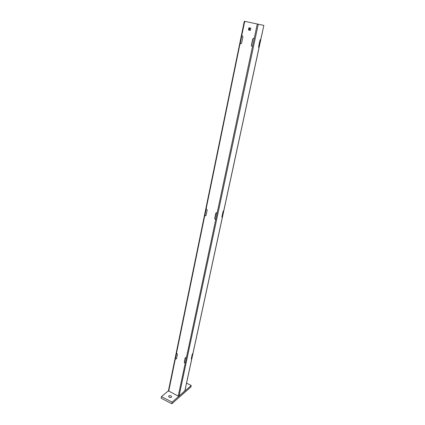 <?xml version="1.0" encoding="UTF-8"?>
<svg xmlns="http://www.w3.org/2000/svg" width="425" height="425" viewBox="0 0 425 425"><rect width="100%" height="100%" fill="white"/><g stroke="black" fill="none" stroke-linecap="round" stroke-linejoin="round"><path stroke-width="0.64" d="M260.727 39.626L259.08 47.446L258.634 46.548L259.973 40.348L260.344 39.615L260.727 39.626L263.861 25.415L244.391 21.266M221.887 217.196L223.454 210.885M192.642 353.595L191.271 358.87M260.44 39.583L258.703 47.366M184.848 390.825L179.042 396.116L178.224 396.127L168.422 390.873L244.317 21.25M168.698 391.255L240.04 43.648L240.863 43.823M253.656 38.351L252.848 39.042L251.51 45.353L251.648 46.059L252.631 46.468M216.256 212.755L214.864 218.37L215.316 219.268L215.863 219.47M185.428 357.611L184.407 362.169L185.311 363.237M175.318 358.594L176.455 358.774M204.717 215.539L205.817 215.73M249.066 27.816L248.604 30.026L250.357 30.398M240.199 43.674L241.82 35.764M175.477 358.477L176.566 353.18M204.877 215.475L206.194 209.058M257.295 23.938L178.224 396.127M259.043 47.441L223.752 210.763L223.013 211.677L221.903 216.798L222.084 217.334L222.36 217.218L192.945 353.361L192.222 354.397L191.292 358.7L191.409 359.056L191.771 358.785L184.79 391.096M223.752 210.763L222.36 217.218M192.945 353.361L191.771 358.785M240.04 43.648L244.736 21.335M204.808 215.576L205.339 215.767L206.104 215.316L207.172 210.141L206.736 209.254L206.152 209.042M175.403 358.642L176.194 358.923L176.55 358.572L177.448 354.227L176.529 353.159M186.352 357.861L185.544 357.574L185.178 357.93L184.259 362.291L185.183 363.364M217.138 212.968L216.596 212.776L215.815 213.233L214.715 218.434L215.167 219.332L215.741 219.539M254.208 38.473L253.597 38.34L252.7 39.015L251.366 45.332L251.499 46.038L252.514 46.453M240.146 43.674L240.741 43.807L241.618 43.143L242.914 36.869L242.776 36.157L241.772 35.753M250.357 30.403L250.819 28.188L248.917 27.784L248.455 29.994L250.357 30.403M222.403 217.196L222.116 217.09M259.08 47.446L258.756 47.372M168.438 390.793L161.458 396.615L161.139 398.204L171.801 403.75L190.894 387.005L191.229 385.475L186.559 383.148M169.15 397.125L170.797 397.46M171.801 403.75L172.136 402.151L191.229 385.475M161.458 396.615L172.136 402.151M169.304 397.216L168.582 396.185C169.867 395.197 170.903 395.409 171.689 396.822C171.302 397.534 170.505 397.662 169.304 397.216M249.847 27.981L249.385 30.191M191.324 358.828L192.366 353.993M221.887 217.186L223.167 211.23M258.597 47.053L260.148 39.854M248.901 30.09L249.358 27.875M179.042 396.116L258.273 24.145M263.861 25.415L184.87 390.968"/></g></svg>
